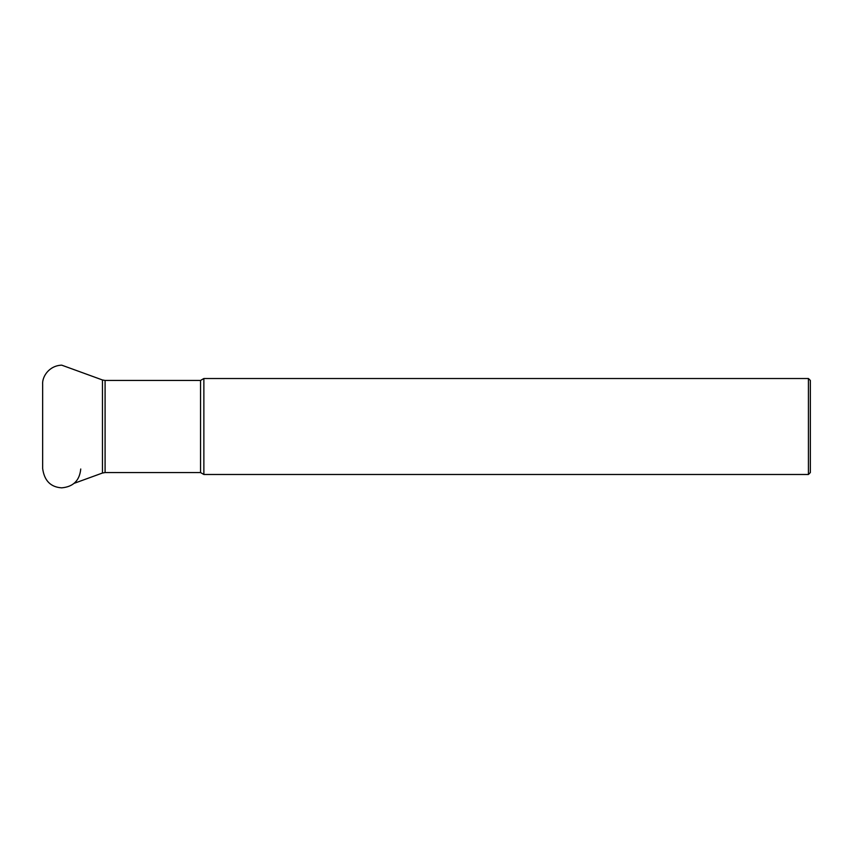 <?xml version="1.0" encoding="UTF-8"?>
<svg xmlns="http://www.w3.org/2000/svg" width="853" height="853" viewBox="0 0 853 853"><rect width="100%" height="100%" fill="white"/><g stroke="black" fill="none" stroke-linecap="round" stroke-linejoin="round"><path stroke-width="1.28" d="M808.431 378.519L810.35 380.438L810.35 472.562L808.431 474.481L808.431 378.519L203.867 378.519L203.867 474.481L808.431 474.481M74.126 483.342L102.467 473.02L102.467 379.98L70.394 368.304M200.54 380.438L105.09 380.438L105.09 472.562L200.54 472.562L200.54 380.438L203.867 378.519M102.467 473.02L105.09 472.562M105.09 380.438L102.467 379.98M200.54 472.562L203.867 474.481M80.747 469.011C79.617 480.527 73.262 486.807 61.704 487.841C50.668 487.148 44.324 480.719 42.65 468.542L42.65 384.458C41.968 376.887 48.898 365.649 61.704 365.159L74.126 369.658"/></g></svg>
